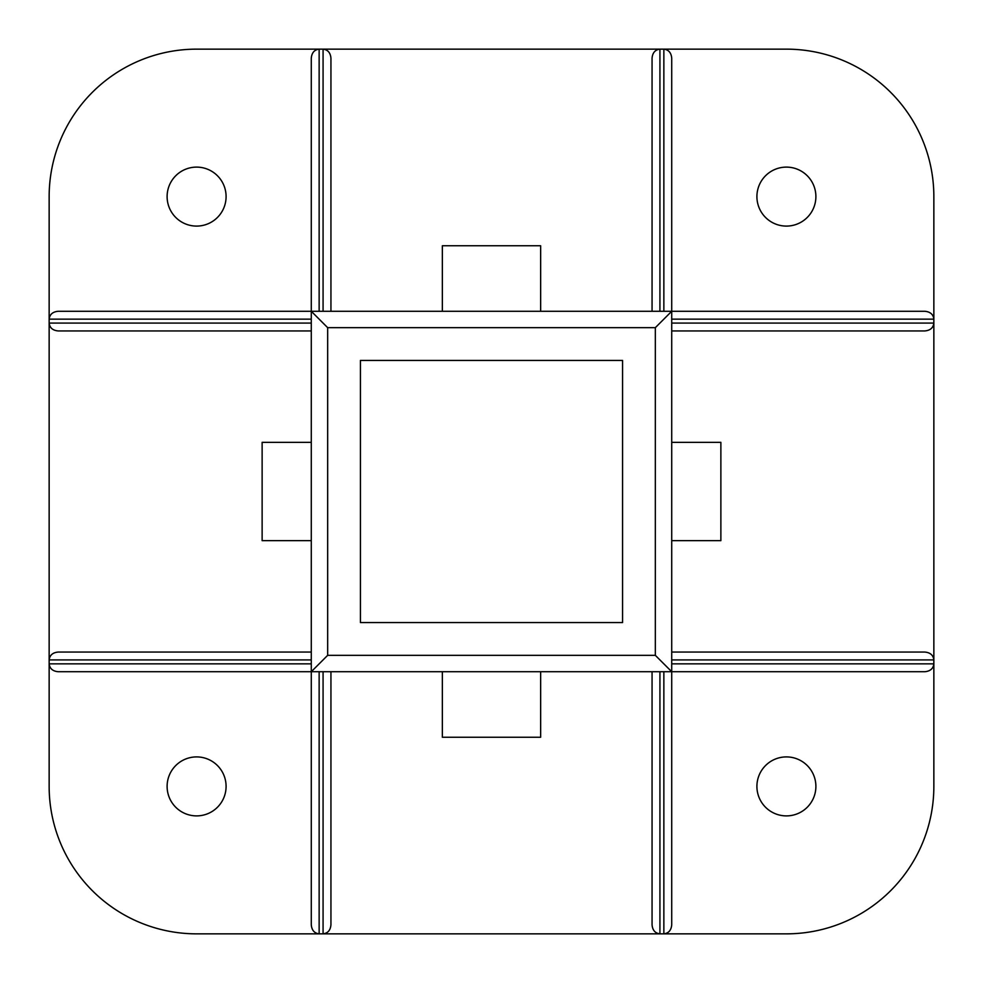 <?xml version="1.0" encoding="UTF-8"?>
<svg xmlns="http://www.w3.org/2000/svg" width="983" height="983" viewBox="0 0 983 983"><rect width="100%" height="100%" fill="white"/><g stroke="black" fill="none" stroke-linecap="round" stroke-linejoin="round"><path stroke-width="1.47" d="M196.6 756.91A29.49 29.49 0 0 0 167.11 786.4A29.49 29.49 0 0 0 196.6 815.89A29.49 29.49 0 0 0 226.09 786.4A29.49 29.49 0 0 0 196.6 756.91M786.4 756.91A29.49 29.49 0 0 0 756.91 786.4A29.49 29.49 0 0 0 786.4 815.89A29.49 29.49 0 0 0 815.89 786.4A29.49 29.49 0 0 0 786.4 756.91M786.4 167.11A29.49 29.49 0 0 0 756.91 196.6A29.49 29.49 0 0 0 786.4 226.09A29.49 29.49 0 0 0 815.89 196.6A29.49 29.49 0 0 0 786.4 167.11M196.6 167.11A29.49 29.49 0 0 0 167.11 196.6A29.49 29.49 0 0 0 196.6 226.09A29.49 29.49 0 0 0 226.09 196.6A29.49 29.49 0 0 0 196.6 167.11M360.429 360.429L360.429 622.571L622.571 622.571L622.571 360.429L360.429 360.429M311.279 540.65L262.129 540.65L262.129 442.35L311.279 442.35M311.279 330.939L58.181 330.939C52.738 330.448 49.728 327.818 49.15 323.075L49.15 659.925C49.728 655.182 52.738 652.552 58.181 652.061L311.279 652.061L58.181 652.061M924.819 671.721L311.279 671.721L311.279 311.279L924.819 311.279C930.262 311.783 933.272 314.4 933.85 319.143L933.85 196.6A147.45 147.45 0 0 0 786.4 49.15L663.857 49.15C668.6 49.728 671.217 52.738 671.721 58.181L671.721 924.819C671.217 930.262 668.6 933.272 663.857 933.85L786.4 933.85A147.45 147.45 0 0 0 933.85 786.4L933.85 663.857C933.272 668.6 930.262 671.217 924.819 671.721L671.721 671.721L671.721 924.819M442.35 311.279L442.35 245.75L540.65 245.75L540.65 311.279M652.061 311.279L652.061 58.181C652.552 52.738 655.182 49.728 659.925 49.15L323.075 49.15C327.818 49.728 330.448 52.738 330.939 58.181L330.939 311.279L330.939 58.181M311.279 311.279L311.279 58.181C311.783 52.738 314.4 49.728 319.143 49.15L196.6 49.15A147.45 147.45 0 0 0 49.15 196.6L49.15 319.143C49.728 314.4 52.738 311.783 58.181 311.279L311.279 311.279L327.671 327.671L327.671 655.329L311.279 671.721L58.181 671.721C52.738 671.217 49.728 668.6 49.15 663.857L49.15 786.4A147.45 147.45 0 0 0 196.6 933.85L319.143 933.85C314.4 933.272 311.783 930.262 311.279 924.819L311.279 671.721M442.35 671.721L442.35 737.25L540.65 737.25L540.65 671.721M330.939 671.721L330.939 924.819C330.448 930.262 327.818 933.272 323.075 933.85L659.925 933.85C655.182 933.272 652.552 930.262 652.061 924.819L652.061 671.721M671.721 540.65L720.871 540.65L720.871 442.35L671.721 442.35M924.819 652.061L671.721 652.061L924.819 652.061C930.262 652.552 933.272 655.182 933.85 659.925L933.85 323.075C933.272 327.818 930.262 330.448 924.819 330.939L671.721 330.939L924.819 330.939M311.279 659.925L49.15 659.925L49.15 663.857L311.279 663.857M311.279 319.143L49.15 319.143L49.15 323.075L311.279 323.075M659.925 671.721L659.925 933.85L663.857 933.85L663.857 671.721M319.143 671.721L319.143 933.85L323.075 933.85L323.075 671.721M671.721 323.075L933.85 323.075L933.85 319.143L671.721 319.143M671.721 663.857L933.85 663.857L933.85 659.925L671.721 659.925M323.075 311.279L323.075 49.15L319.143 49.15L319.143 311.279M663.857 311.279L663.857 49.15L659.925 49.15L659.925 311.279M671.721 58.181L671.721 311.279L655.329 327.671L327.671 327.671M671.721 671.721L655.329 655.329L655.329 327.671M327.671 655.329L655.329 655.329"/></g></svg>
